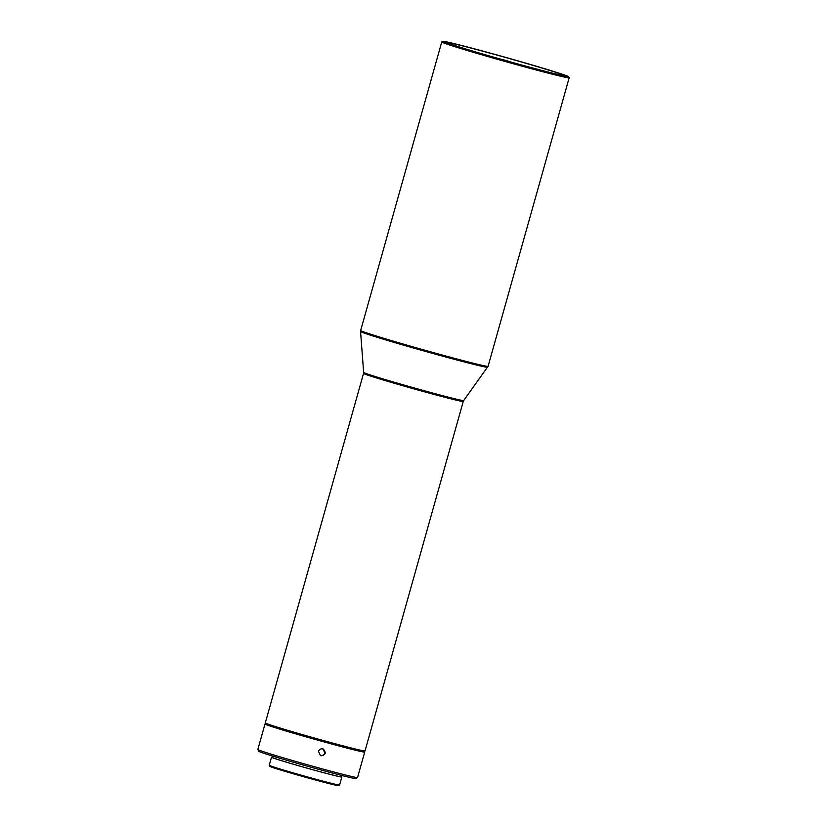 <?xml version="1.0" encoding="UTF-8"?>
<svg xmlns="http://www.w3.org/2000/svg" width="827" height="827" viewBox="0 0 827 827"><rect width="100%" height="100%" fill="white"/><g stroke="black" fill="none" stroke-linecap="round" stroke-linejoin="round"><path stroke-width="1.24" d="M271.494 757.232L269.24 765.254A36.543 0.889 15.7 0 0 269.24 765.285L269.84 766.35A35.675 0.868 15.7 0 0 290.349 772.925A35.675 0.868 15.7 0 0 326.944 783.045A35.675 0.868 15.7 0 0 338.512 785.65L339.577 785.05A36.543 0.889 15.7 0 0 339.597 785.04L341.851 777.008A36.543 0.889 -164.3 0 1 319.026 771.457A36.543 0.889 -164.3 0 1 280.332 760.333A36.543 0.889 -164.3 0 1 271.494 757.232A36.543 0.889 -164.3 0 1 272.662 757.325M269.24 765.285A36.543 0.889 15.7 0 0 278.068 768.366A36.543 0.889 15.7 0 0 327.73 782.394A36.543 0.889 15.7 0 0 339.577 785.05M340.807 776.481A36.543 0.889 -164.3 0 1 341.851 777.008M272.993 756.167L272.6 757.542A35.396 0.868 15.7 0 0 281.159 760.54A35.396 0.868 15.7 0 0 318.633 771.322A35.396 0.868 15.7 0 0 340.745 776.698L341.127 775.323M357.522 777.556A51.791 1.261 15.7 0 1 340.724 773.783A51.791 1.261 15.7 0 1 270.346 753.904A51.791 1.261 15.7 0 1 257.828 749.531A51.791 1.261 15.7 0 0 257.828 749.531L258.83 751.309A50.354 1.23 15.7 0 0 287.775 760.592A50.354 1.23 15.7 0 0 339.421 774.878A50.354 1.23 15.7 0 0 355.744 778.548L357.522 777.556A51.791 1.261 15.7 0 0 357.543 777.535L364.707 752.053A51.791 1.261 15.7 0 0 364.697 752.022L364.231 751.185M320.328 755.599C322.499 756.064 323.998 755.227 324.825 753.108L323.13 749.004M318.498 751.423C319.418 749.2 321.01 748.414 323.274 749.045C326.541 752.973 325.631 755.196 320.545 755.692L318.498 751.423M265.839 723.532L265.012 723.997A51.791 1.261 15.7 0 0 264.981 724.028A51.791 1.261 15.7 0 0 277.51 728.422A51.791 1.261 15.7 0 0 332.351 744.186A51.791 1.261 15.7 0 0 364.707 752.053M363.539 373.411L265.302 722.922A51.791 1.261 15.7 0 0 265.302 722.953L265.508 723.305A51.501 1.261 15.7 0 0 277.944 727.646A51.501 1.261 15.7 0 0 331.916 743.173A51.501 1.261 15.7 0 0 364.635 751.174L364.996 750.978A51.791 1.261 15.7 0 0 365.017 750.947L463.254 401.436A51.791 1.261 -164.3 0 1 446.446 397.694A51.791 1.261 -164.3 0 1 376.058 377.805A51.791 1.261 -164.3 0 1 363.539 373.411L363.642 372.429A51.967 1.272 15.7 0 0 393.166 381.919A51.967 1.272 15.7 0 0 446.818 396.774A51.967 1.272 15.7 0 0 463.689 400.547L488.075 366.32L569.172 77.8A66.181 1.613 -164.3 0 1 527.833 67.742A66.181 1.613 -164.3 0 1 457.755 47.594A66.181 1.613 -164.3 0 1 441.752 41.981A66.181 1.613 -164.3 0 1 441.783 41.95L442.848 41.35A65.312 1.592 -164.3 0 1 464.03 46.105A65.312 1.592 -164.3 0 1 531.017 64.651A65.312 1.592 -164.3 0 1 568.573 76.684A65.312 1.592 -164.3 0 1 505.266 60.588A65.312 1.592 -164.3 0 1 442.848 41.35M265.302 722.953A51.791 1.261 15.7 0 0 277.82 727.315A51.791 1.261 15.7 0 0 332.092 742.925A51.791 1.261 15.7 0 0 364.996 750.978M544.249 71.029A60.423 1.478 15.7 0 0 563.869 75.412A60.423 1.478 15.7 0 0 506.103 57.632A60.423 1.478 15.7 0 0 447.531 42.704A60.423 1.478 15.7 0 0 481.624 53.693A60.423 1.478 15.7 0 0 544.249 71.029M568.573 76.684L569.162 77.748A66.181 1.613 -164.3 0 1 569.172 77.8M363.642 372.429L360.562 331.503A66.005 1.613 15.7 0 0 398.066 343.567A66.005 1.613 15.7 0 0 466.211 362.433A66.005 1.613 15.7 0 0 487.641 367.229M360.562 331.503L360.655 330.5A66.181 1.613 15.7 0 0 376.657 336.113A66.181 1.613 15.7 0 0 446.735 356.261A66.181 1.613 15.7 0 0 488.075 366.32M257.828 749.5L264.981 724.028M463.254 401.436L463.689 400.547M360.655 330.5L441.752 41.981M510.735 62.004A89.802 89.802 0 0 0 499.87 58.944"/></g></svg>
